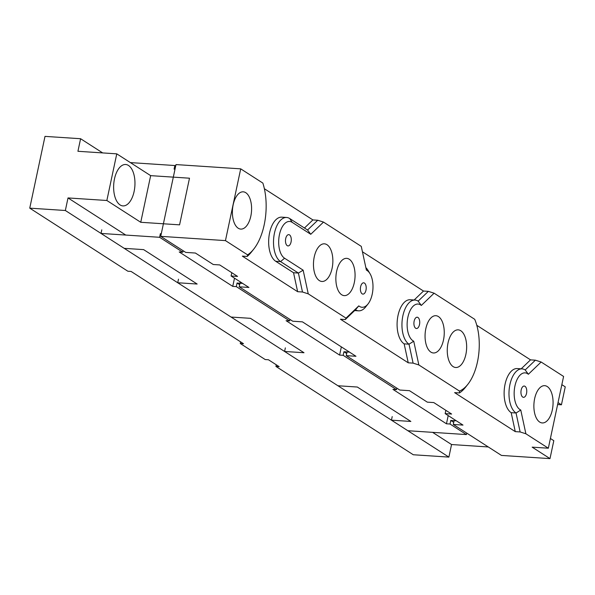 <?xml version="1.0" encoding="UTF-8"?>
<svg xmlns="http://www.w3.org/2000/svg" width="595" height="595" viewBox="0 0 595 595"><rect width="100%" height="100%" fill="white"/><g stroke="black" fill="none" stroke-linecap="round" stroke-linejoin="round"><path stroke-width="0.89" d="M488.302 446.964L451.553 444.539L448.883 457.101L413.287 454.751L275.931 366.431L279.167 366.646L268.464 359.767L265.221 359.551L240.254 343.493L243.489 343.702L131.101 271.446L127.865 271.231L29.75 208.146L65.346 210.496L68.016 197.934L106.855 200.493L140.747 222.285L179.578 224.851L189.493 178.203L150.661 175.644L140.747 222.285M240.596 341.85L240.254 343.493M102.675 152.915L80.6 138.724L45.004 136.381L29.75 208.146M80.6 138.724L77.93 151.286L116.769 153.845L106.855 200.493M120.101 204.933A20.751 10.606 93.8 0 0 122.927 205.907A20.751 10.606 93.8 0 0 134.879 185.9A20.751 10.606 93.8 0 0 125.664 164.495A20.751 10.606 93.8 0 0 114.002 181.661A20.751 10.606 93.8 0 0 120.101 204.933M150.661 175.644L116.769 153.845M276.281 364.787L275.931 366.431M448.883 457.101L65.346 210.496M451.553 444.539L432.595 432.349M125.768 235.062L68.016 197.934M130.372 162.599L174.856 165.529L174.09 169.121L175.004 169.181M175.666 166.057L174.856 165.529M396.813 388.141L396.501 389.621L392.945 389.383L446.458 423.796L450.021 424.027L450.779 420.442L456.335 420.806M396.501 389.621L343.166 355.319L343.925 351.734L349.481 352.099M289.958 319.433L289.646 320.913L286.083 320.675L339.604 355.089L343.166 355.319M289.646 320.913L236.304 286.619L237.07 283.027L242.626 283.399M183.104 250.726L182.791 252.206L179.229 251.975L232.749 286.381L236.304 286.619M182.791 252.206L159.601 237.293L101.024 233.433L101.79 229.841M466.748 433.101L466.428 434.581L407.858 430.721L391.443 420.167L410.862 421.446L357.342 387.033L337.93 385.753L284.589 351.459L304.008 352.738L250.488 318.332L231.076 317.053L177.734 282.751L197.153 284.038L143.633 249.625L124.214 248.346L101.024 233.433M466.428 434.581L450.021 424.027M453.74 422.338L450.779 420.442M346.699 353.519L343.925 351.734M239.666 284.7L237.07 283.027M161.178 234.229L160.36 233.709L159.601 237.293M161.275 233.768L160.36 233.709M392.209 416.574L391.443 420.167M178.493 279.167L177.734 282.751M285.355 347.874L284.589 351.459M448.206 415.578L446.458 423.796M234.497 278.17L232.749 286.381M341.351 346.87L339.604 355.089M293.551 272.748L298.407 273.068L280.565 261.599A22.64 11.573 -86.2 0 1 273.916 236.215A22.64 11.573 -86.2 0 1 286.634 217.48L281.777 217.16A22.64 11.573 -86.2 0 0 269.059 235.895A22.64 11.573 -86.2 0 0 275.716 261.279L293.551 272.748L297.634 291.691L242.336 256.133L247.193 256.452L247.609 254.861L225.453 240.611L160.732 236.341L185.707 252.399L195.413 253.039L213.248 264.507L219.726 264.939L237.561 276.407L231.091 275.976L248.926 287.452L239.22 286.812L292.74 321.218L302.446 321.858L355.966 356.271L346.253 355.632L399.773 390.037L409.479 390.677L427.322 402.153L433.792 402.577L451.627 414.046L445.157 413.622L462.999 425.09L453.286 424.451L501.451 455.42L549.996 458.619L553.811 440.679L550.405 438.493M453.286 424.451L454.097 420.658M557.619 404.548L561.435 404.793L565.25 386.854L561.844 384.668M561.435 404.793L558.036 402.607M549.996 458.619L532.161 447.15L548.337 448.214L525.883 433.777L520.127 431.948L516.043 413.004A22.64 11.573 -86.2 0 1 509.387 387.62A22.64 11.573 -86.2 0 1 522.105 368.885A22.64 11.573 -86.2 0 1 525.192 369.949L535.381 360.183L541.138 362.013L528.367 374.262A18.869 9.639 -86.2 0 0 514.935 385.954A18.869 9.639 -86.2 0 0 520.766 410.029L525.883 433.777M524.998 386.304A5.66 2.893 -86.2 0 1 526.664 392.655A5.66 2.893 -86.2 0 1 523.481 397.334A5.66 2.893 -86.2 0 1 520.967 391.495A5.66 2.893 -86.2 0 1 524.225 386.043A5.66 2.893 -86.2 0 1 524.998 386.304M547.251 386.542A18.676 9.542 -86.2 0 1 552.74 407.486A18.676 9.542 -86.2 0 1 542.246 422.941A18.676 9.542 -86.2 0 1 533.953 403.678A18.676 9.542 -86.2 0 1 544.708 385.672A18.676 9.542 -86.2 0 1 547.251 386.542M548.337 448.214L563.591 376.449L541.138 362.013M326.982 244.709A18.869 9.639 -86.2 0 1 332.523 265.868A18.869 9.639 -86.2 0 1 321.925 281.472A18.869 9.639 -86.2 0 1 313.543 262.016A18.869 9.639 -86.2 0 1 324.409 243.824A18.869 9.639 -86.2 0 1 326.982 244.709M364.445 283.079A5.66 2.893 -86.2 0 1 366.111 289.423A5.66 2.893 -86.2 0 1 362.928 294.108A5.66 2.893 -86.2 0 1 360.414 288.27A5.66 2.893 -86.2 0 1 363.679 282.811A5.66 2.893 -86.2 0 1 364.445 283.079M289.527 234.899A5.66 2.893 -86.2 0 1 291.186 241.25A5.66 2.893 -86.2 0 1 288.01 245.928A5.66 2.893 -86.2 0 1 285.496 240.09A5.66 2.893 -86.2 0 1 288.754 234.638A5.66 2.893 -86.2 0 1 289.527 234.899M349.243 259.227A18.676 9.542 -86.2 0 1 354.732 280.171A18.676 9.542 -86.2 0 1 344.237 295.626A18.676 9.542 -86.2 0 1 335.937 276.363A18.676 9.542 -86.2 0 1 346.692 258.349A18.676 9.542 -86.2 0 1 349.243 259.227M264.373 188.727L312.888 219.927L317.745 220.247L323.502 222.084L361.269 246.367L366.394 270.115A18.869 9.639 -86.2 0 1 370.023 273.7A18.869 9.639 -86.2 0 1 368.022 303.971A18.869 9.639 -86.2 0 1 358.792 305.882L346.015 318.132L308.247 293.848L302.491 292.011L298.407 273.068L303.145 270.167L308.247 293.848M323.502 222.084L310.769 234.289L292.19 222.344L289.72 218.543L307.555 230.012L317.745 220.247M303.145 270.167L284.566 258.223A18.869 9.639 -86.2 0 1 279.457 234.549A18.869 9.639 -86.2 0 1 292.19 222.344M460.775 330.731A18.869 9.639 -86.2 0 1 466.316 351.89A18.869 9.639 -86.2 0 1 455.718 367.502A18.869 9.639 -86.2 0 1 447.336 348.038A18.869 9.639 -86.2 0 1 458.202 329.853A18.869 9.639 -86.2 0 1 460.775 330.731M417.965 317.485A5.66 2.893 -86.2 0 1 419.631 323.836A5.66 2.893 -86.2 0 1 416.448 328.514A5.66 2.893 -86.2 0 1 413.934 322.676A5.66 2.893 -86.2 0 1 417.192 317.217A5.66 2.893 -86.2 0 1 417.965 317.485M438.433 316.577A18.676 9.542 -86.2 0 1 443.922 337.521A18.676 9.542 -86.2 0 1 433.428 352.976A18.676 9.542 -86.2 0 1 425.135 333.713A18.676 9.542 -86.2 0 1 435.89 315.7A18.676 9.542 -86.2 0 1 438.433 316.577M520.766 410.029L516.043 413.004L511.187 412.685L515.27 431.628L454.617 392.626L459.474 392.945L459.459 391.071A43.39 22.179 -86.2 0 0 467.819 384.355A43.39 22.179 -86.2 0 0 474.713 319.307L434.105 293.194L421.334 305.443L418.159 301.122L428.348 291.357L434.105 293.194M459.459 391.071L418.85 364.958L413.733 341.21A18.869 9.639 -86.2 0 1 407.902 317.135A18.869 9.639 -86.2 0 1 421.334 305.443M418.85 364.958L413.094 363.129L409.01 344.185L404.154 343.865L408.237 362.809L340.452 319.217L345.308 319.537L346.015 318.132M297.634 291.691L302.491 292.011M515.27 431.628L520.127 431.948M408.237 362.809L413.094 363.129M362.444 251.782L423.491 291.037L428.348 291.357M476.803 325.316L530.524 359.863L535.381 360.183M247.609 254.861A46.99 24.016 -86.2 0 0 253.76 249.104A46.99 24.016 -86.2 0 0 262.864 183.089L240.707 168.846L175.986 164.577L160.732 236.341M245.772 192.698A18.676 9.542 -86.2 0 1 251.261 213.642A18.676 9.542 -86.2 0 1 240.767 229.097A18.676 9.542 -86.2 0 1 232.474 209.834A18.676 9.542 -86.2 0 1 243.229 191.828A18.676 9.542 -86.2 0 1 245.772 192.698M225.453 240.611L240.707 168.846M231.091 275.976L231.79 272.696M239.22 286.812L240.268 281.881M346.253 355.632L347.041 351.942M445.157 413.622L445.856 410.334M253.76 249.104L251.469 251.99A50.761 25.942 -86.2 0 1 247.193 256.452M312.888 219.927L304.454 228.011M286.634 217.48A22.64 11.573 -86.2 0 1 289.72 218.543M368.022 303.971L365.732 306.864A22.64 11.573 -86.2 0 1 358.577 310.835A22.64 11.573 -86.2 0 1 355.49 309.772L345.308 319.537M365.865 267.668A22.64 11.573 -86.2 0 1 368.127 270.532L370.023 273.7M423.491 291.037L414.142 300.006M413.733 341.21L409.01 344.185A22.64 11.573 -86.2 0 1 402.354 318.794A22.64 11.573 -86.2 0 1 415.072 300.066A22.64 11.573 -86.2 0 1 418.159 301.122M404.154 343.865A22.64 11.573 -86.2 0 1 397.497 318.474A22.64 11.573 -86.2 0 1 410.223 299.746L415.072 300.066M467.819 384.355L465.528 387.248A47.161 24.105 -86.2 0 1 459.474 392.945M530.524 359.863L521.175 368.826M511.187 412.685A22.64 11.573 -86.2 0 1 504.53 387.293A22.64 11.573 -86.2 0 1 517.256 368.565L522.105 368.885M355.49 309.772L358.792 305.882M525.192 369.949L528.367 374.262M307.555 230.012L310.769 234.289M275.716 261.279L280.565 261.599L284.566 258.223M354.657 310.575L358.577 310.835"/></g></svg>
